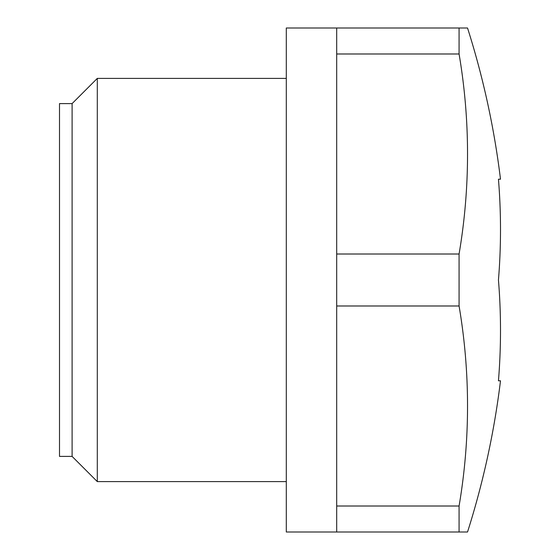 <?xml version="1.0" encoding="UTF-8"?>
<svg xmlns="http://www.w3.org/2000/svg" width="560" height="560" viewBox="0 0 560 560"><rect width="100%" height="100%" fill="white"/><g stroke="black" fill="none" stroke-linecap="round" stroke-linejoin="round"><path stroke-width="0.84" d="M72.1 456.4L72.1 103.6L97.3 78.4L97.3 481.6L72.1 456.4L59.5 456.4L59.5 103.6L72.1 103.6M286.3 78.4L97.3 78.4M286.3 481.6L97.3 481.6M500.5 179.2L498.449 179.2A825.468 714.875 180 0 1 498.449 280A825.468 714.875 180 0 1 498.449 380.8A825.468 714.875 0 0 0 498.449 280A825.468 714.875 0 0 0 498.449 179.2L500.5 179.2A831.6 831.6 0 0 0 467.53 28L459.074 28L459.074 53.991A792.498 686.322 180 0 1 459.074 254.009L459.074 305.991A792.498 686.322 0 0 1 459.074 506.009L459.074 532L467.53 532A831.6 831.6 0 0 0 500.5 380.8L498.449 380.8L500.5 380.8M459.074 532L336.7 532L336.7 506.009L459.074 506.009M459.074 28L336.7 28L336.7 506.009M336.7 305.991L459.074 305.991M336.7 254.009L459.074 254.009M336.7 53.991L459.074 53.991M336.7 28L286.3 28L286.3 532L336.7 532"/></g></svg>
